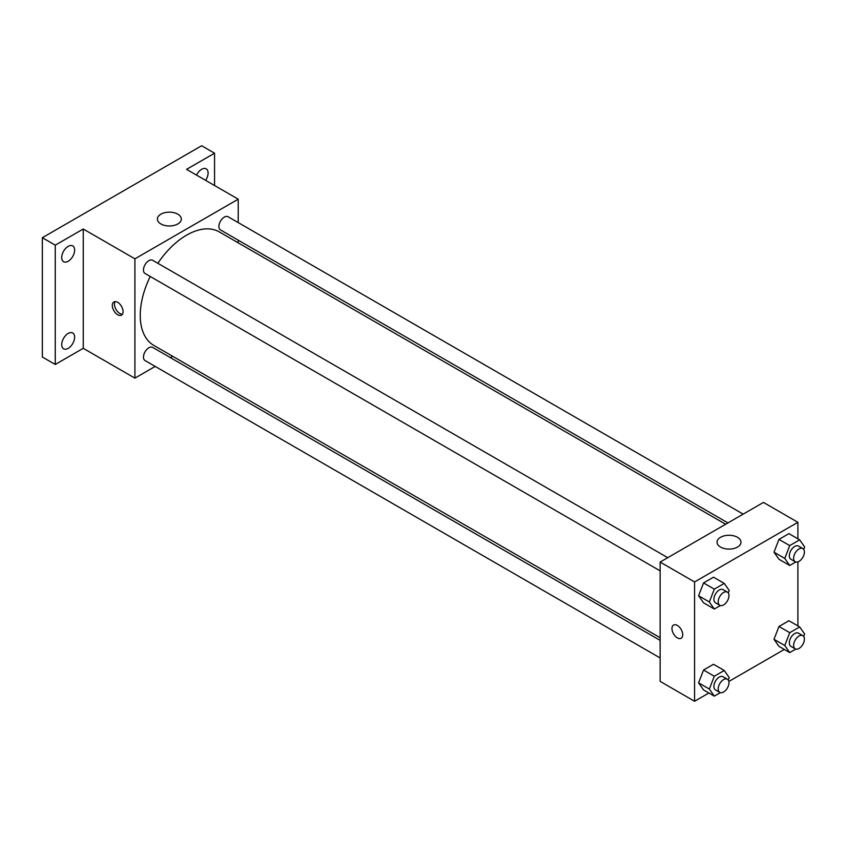 <?xml version="1.0" encoding="UTF-8"?>
<svg xmlns="http://www.w3.org/2000/svg" width="847" height="847" viewBox="0 0 847 847"><rect width="100%" height="100%" fill="white"/><g stroke="black" fill="none" stroke-linecap="round" stroke-linejoin="round"><path stroke-width="1.27" d="M155.192 366.423L134.906 378.143L83.25 348.318L55.267 364.475L42.35 357.011L42.35 237.711L201.639 145.737L214.556 153.201L214.556 185.514M172.724 356.312L170.416 357.635M68.184 348.361A9.137 5.273 -60 0 1 63.61 348.816A9.137 5.273 -60 0 1 62.212 341.5A9.137 5.273 -60 0 1 68.184 333.453A9.137 5.273 -60 0 1 72.747 332.998A9.137 5.273 -60 0 1 74.144 340.314A9.137 5.273 -60 0 1 68.184 348.361M68.184 261.268A9.137 5.273 -60 0 1 63.61 261.723A9.137 5.273 -60 0 1 62.212 254.407A9.137 5.273 -60 0 1 68.184 246.361A9.137 5.273 -60 0 1 72.747 245.905A9.137 5.273 -60 0 1 74.144 253.221A9.137 5.273 -60 0 1 68.184 261.268M83.25 348.318L83.25 229.008L55.267 245.164L42.35 237.711M55.267 364.475L55.267 245.164M134.906 378.143L134.906 258.833L83.25 229.008M134.906 258.833L238.229 199.183L186.573 169.358L214.556 153.201M160.888 223.957A11.974 6.914 180 0 1 157.383 219.066A11.974 6.914 180 0 1 169.347 212.152A11.974 6.914 180 0 1 181.322 219.066A11.974 6.914 180 0 1 173.931 225.45A11.974 6.914 180 0 1 160.888 223.957M196.546 175.117A9.137 5.273 -60 0 1 201.639 169.305A9.137 5.273 -60 0 1 206.202 168.849A9.137 5.273 -60 0 1 205.609 180.347M150.237 276.471A65.515 37.819 120 0 0 140.253 315.402A65.515 37.819 120 0 0 153.815 345.396L660.131 637.717M725.635 524.24L219.331 231.93A65.515 37.819 120 0 0 157.838 263.29M238.229 199.183L238.229 222.602M238.229 240.177L238.229 242.845M743.168 514.129L228.087 216.747A7.612 4.394 120 0 0 222.221 218.791A7.612 4.394 120 0 0 218.897 226.445A7.612 4.394 120 0 0 220.474 229.929L727.944 522.917M660.131 640.374L152.661 347.386A7.612 4.394 120 0 0 146.796 349.43A7.612 4.394 120 0 0 143.482 357.085A7.612 4.394 120 0 0 145.049 360.568L660.131 657.95M660.131 570.857L145.049 273.475A7.612 4.394 -60 0 1 145.049 264.688A7.612 4.394 -60 0 1 152.661 260.294L667.743 557.675M123.069 311.654A7.612 4.394 60 0 1 121.492 315.137A7.612 4.394 60 0 1 113.879 310.743A7.612 4.394 60 0 1 113.879 301.956A7.612 4.394 60 0 1 119.745 303.988A7.612 4.394 60 0 1 123.069 311.654M122.423 314.237A7.612 4.394 60 0 1 116.05 309.494A7.612 4.394 60 0 1 115.128 301.606M708.886 692.994L694.572 701.263L660.131 681.369L660.131 562.069L763.454 502.419L797.895 522.303L797.895 538.83M784.311 649.448L728.854 681.464M778.975 559.274L773.999 552.202L778.975 539.391L788.917 533.642L778.975 539.391L773.999 552.202L778.975 559.274L789.732 565.489L784.767 558.417L789.732 545.595L799.674 539.857L804.65 546.929L803.697 549.396M703.55 689.913L698.574 682.841L703.55 670.03L713.492 664.281L703.55 670.03L698.574 682.841L703.55 689.913L714.307 696.128L709.341 689.056L714.307 676.245L724.249 670.496L729.225 677.568L728.272 680.035M797.895 561.879L797.895 625.922M694.572 701.263L694.572 581.953L797.895 522.303M778.975 646.367L773.999 639.294L778.975 626.484L788.917 620.735L778.975 626.484L773.999 639.294L778.975 646.367L789.732 652.582L784.767 645.509L789.732 632.698L799.674 626.949L804.65 634.022L803.697 636.489M703.55 602.82L698.574 595.748L703.55 582.937L713.492 577.188L703.55 582.937L698.574 595.748L703.55 602.82L714.307 609.035L709.341 601.963L714.307 589.141L724.249 583.403L729.225 590.475L728.272 592.942M694.572 581.953L660.131 562.069M720.543 547.067A11.974 6.914 180 0 1 717.038 542.186A11.974 6.914 180 0 1 729.013 535.272A11.974 6.914 180 0 1 740.987 542.186A11.974 6.914 180 0 1 733.597 548.57A11.974 6.914 180 0 1 720.543 547.067M682.735 634.774A7.612 4.394 60 0 1 681.157 638.257A7.612 4.394 60 0 1 673.545 633.863A7.612 4.394 60 0 1 673.545 625.075A7.612 4.394 60 0 1 679.41 627.108A7.612 4.394 60 0 1 682.735 634.774M681.157 638.246A7.612 4.394 60 0 1 673.545 633.852A7.612 4.394 60 0 1 673.545 625.065M720.363 605.541L714.307 609.035M727.393 592.117L723.084 589.628A7.612 4.394 120 0 0 717.218 591.661A7.612 4.394 120 0 0 713.905 599.327A7.612 4.394 120 0 0 715.482 602.81L719.781 605.298A7.612 4.394 120 0 0 727.393 600.904A7.612 4.394 120 0 0 727.393 592.117A7.612 4.394 120 0 0 721.528 594.149A7.612 4.394 120 0 0 718.203 601.815A7.612 4.394 120 0 0 719.781 605.298M709.341 601.963L698.574 595.748M714.307 589.141L703.55 582.937M724.249 583.403L713.492 577.188M795.788 561.995L789.732 565.489M802.818 548.57L798.509 546.082A7.612 4.394 120 0 0 792.644 548.115A7.612 4.394 120 0 0 789.33 555.78A7.612 4.394 120 0 0 790.907 559.264L795.206 561.752A7.612 4.394 120 0 0 802.818 557.358A7.612 4.394 120 0 0 802.818 548.57A7.612 4.394 120 0 0 796.953 550.603A7.612 4.394 120 0 0 793.628 558.268A7.612 4.394 120 0 0 795.206 561.752M784.767 558.417L773.999 552.202M789.732 545.595L778.975 539.391M799.674 539.857L788.917 533.642M720.363 692.634L714.307 696.128M727.393 679.209L723.084 676.721A7.612 4.394 120 0 0 717.218 678.765A7.612 4.394 120 0 0 713.905 686.419A7.612 4.394 120 0 0 715.482 689.903L719.781 692.391A7.612 4.394 120 0 0 727.393 687.997A7.612 4.394 120 0 0 727.393 679.209A7.612 4.394 120 0 0 721.528 681.242A7.612 4.394 120 0 0 718.203 688.907A7.612 4.394 120 0 0 719.781 692.391M709.341 689.056L698.574 682.841M714.307 676.245L703.55 670.03M724.249 670.496L713.492 664.281M795.788 649.088L789.732 652.582M802.818 635.663L798.509 633.175A7.612 4.394 120 0 0 792.644 635.218A7.612 4.394 120 0 0 789.33 642.873A7.612 4.394 120 0 0 790.907 646.356L795.206 648.844A7.612 4.394 120 0 0 802.818 644.451A7.612 4.394 120 0 0 802.818 635.663A7.612 4.394 120 0 0 796.953 637.696A7.612 4.394 120 0 0 793.628 645.361A7.612 4.394 120 0 0 795.206 648.844M784.767 645.509L773.999 639.294M789.732 632.698L778.975 626.484M799.674 626.949L788.917 620.735"/></g></svg>
